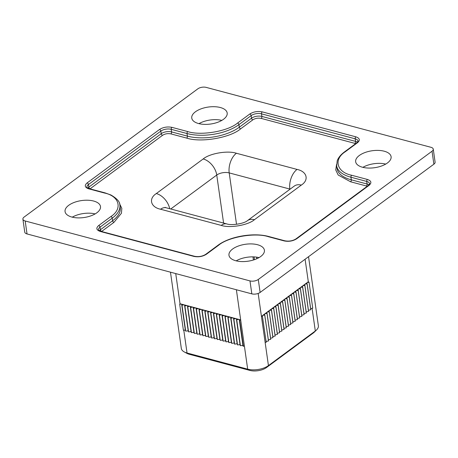<?xml version="1.0" encoding="UTF-8"?>
<svg xmlns="http://www.w3.org/2000/svg" width="458" height="458" viewBox="0 0 458 458"><rect width="100%" height="100%" fill="white"/><g stroke="black" fill="none" stroke-linecap="round" stroke-linejoin="round"><path stroke-width="0.69" d="M260.734 256.491A17.896 8.565 171.9 0 1 241.521 261.57A17.896 8.565 171.9 0 1 228.971 255.266A17.896 8.565 171.9 0 1 232.635 249.003A17.896 8.565 171.9 0 1 251.848 243.925A17.896 8.565 171.9 0 1 264.403 250.228A17.896 8.565 171.9 0 1 260.734 256.491M96.827 212.798A17.896 8.565 171.9 0 1 77.614 217.876A17.896 8.565 171.9 0 1 65.059 211.579A17.896 8.565 171.9 0 1 68.723 205.31A17.896 8.565 171.9 0 1 87.936 200.232A17.896 8.565 171.9 0 1 100.491 206.535A17.896 8.565 171.9 0 1 96.827 212.798M223.521 119.286A17.896 8.565 171.9 0 1 204.308 124.364A17.896 8.565 171.9 0 1 191.753 118.061A17.896 8.565 171.9 0 1 195.423 111.792A17.896 8.565 171.9 0 1 214.636 106.714A17.896 8.565 171.9 0 1 227.185 113.017A17.896 8.565 171.9 0 1 223.521 119.286M387.428 162.974A17.896 8.565 171.9 0 1 368.215 168.052A17.896 8.565 171.9 0 1 355.666 161.754A17.896 8.565 171.9 0 1 359.33 155.485A17.896 8.565 171.9 0 1 378.543 150.407A17.896 8.565 171.9 0 1 391.098 156.71A17.896 8.565 171.9 0 1 387.428 162.974M305.102 259.239L308.308 281.744L309.047 282.231L307.221 282.546L262.331 315.676L266.218 342.321L265.119 342.269L258.169 293.446M236.38 289.748L244.36 345.824L243.198 346.345L242.9 345.258L239.242 319.524M262.526 316.392L261.426 316.346L262.331 315.676M239.265 319.529L240.673 319.902L239.505 320.423L239.265 319.529L184.076 304.816L181.929 305.154L181.666 304.175L180.023 303.734L179.708 304.307L183.395 330.229L185.353 330.098L185.69 331.094L188.232 330.865L188.57 331.867L191.112 331.632L191.45 332.634L193.992 332.399L194.329 333.401L196.871 333.166L197.209 334.168L199.751 333.934L200.089 334.935L202.631 334.706L202.968 335.703L205.516 335.474L205.848 336.47L208.396 336.241L208.728 337.237L211.275 337.008L211.607 338.004L214.155 337.775L214.418 338.754L217.035 338.542L217.373 339.544L219.914 339.309L220.252 340.311L222.794 340.076L223.132 341.078L225.674 340.844L225.943 341.828L228.553 341.611L228.823 342.595L231.433 342.384L231.702 343.363L233.849 343.025L234.313 343.151L234.582 344.13L236.729 343.792L237.192 343.918L237.462 344.897L240.078 344.685L240.341 345.664L242.958 345.452M254.453 259.663L254.058 256.904M239.505 320.423L243.198 346.345M310.661 308.652L312.734 308.154L309.047 282.231M308.308 281.744L307.221 282.546M268.365 339.87L270.741 339.292L267.054 313.369L264.919 313.764M266.785 312.39L267.054 313.369M186.956 305.583L184.809 305.921L184.545 304.942M266.997 313.409L270.689 339.332M184.809 305.921L188.501 331.844M184.877 305.938L188.57 331.867M270.592 338.227L272.968 337.649L269.275 311.726L267.146 312.121M269.012 310.747L269.275 311.726M189.835 306.35L187.688 306.688L187.425 305.709M269.224 311.766L272.911 337.689M187.688 306.688L191.381 332.611M187.757 306.705L191.45 332.634M272.813 336.584L275.195 336.006L271.502 310.083L269.373 310.478M271.239 309.104L271.502 310.083M192.715 307.118L190.643 307.478L190.305 306.476M271.451 310.123L275.138 336.046M190.568 307.455L194.261 333.378M190.643 307.478L194.329 333.401M275.04 334.941L277.422 334.363L273.729 308.44L271.6 308.835M273.466 307.461L273.729 308.44M195.595 307.885L193.522 308.245L193.184 307.244M273.678 308.48L277.365 334.403M193.448 308.223L197.14 334.151M193.522 308.245L197.209 334.168M277.267 333.298L279.643 332.72L275.956 306.797L273.827 307.192M275.693 305.818L275.956 306.797M198.474 308.658L196.402 309.013L196.064 308.011M275.899 306.837L279.592 332.76M196.327 308.99L200.02 334.918M196.402 309.013L200.089 334.935M279.495 331.655L281.87 331.077L278.183 305.154L276.054 305.549M277.914 304.175L278.183 305.154M201.354 309.425L199.207 309.763L198.944 308.778M278.126 305.194L281.819 331.117M199.207 309.763L202.9 335.685M199.282 309.78L202.968 335.703M281.722 330.012L284.097 329.434L280.411 303.511L278.281 303.906M280.141 302.532L280.411 303.511M204.234 310.192L202.093 310.53L201.823 309.545M280.353 303.551L284.046 329.474M202.093 310.53L205.779 336.453M202.161 310.547L205.848 336.47M283.949 328.369L286.324 327.791L282.638 301.868L280.508 302.263M282.368 300.889L282.638 301.868M207.113 310.959L204.972 311.297L204.703 310.318M282.58 301.908L286.273 327.831M204.972 311.297L208.659 337.22M205.041 311.314L208.728 337.237M286.176 326.726L288.551 326.148L284.859 300.225L282.729 300.62M284.595 299.246L284.859 300.225M209.999 311.726L207.852 312.064L207.583 311.085M284.807 300.265L288.494 326.188M207.852 312.064L211.539 337.987M207.921 312.081L211.607 338.004M288.397 325.083L290.778 324.504L287.086 298.582L284.956 298.977M286.822 297.603L287.086 298.582M212.878 312.493L210.732 312.831L210.462 311.852L214.155 337.775M287.034 298.622L290.721 324.545M210.732 312.831L214.418 338.754M210.8 312.848L214.493 338.771M290.624 323.44L293.005 322.861L289.313 296.939L287.183 297.334M289.05 295.96L289.313 296.939M215.758 313.261L213.611 313.598L213.342 312.619M289.261 296.979L292.948 322.901M213.611 313.598L217.298 339.521M213.68 313.615L217.373 339.544M292.851 321.797L295.227 321.218L291.54 295.296L289.41 295.691M291.277 294.311L291.54 295.296M218.638 314.028L216.491 314.365L216.228 313.387M291.488 295.336L295.175 321.258M216.491 314.365L220.178 340.288M216.56 314.383L220.252 340.311M295.078 320.153L297.454 319.575L293.767 293.652L291.637 294.047M293.498 292.668L293.767 293.652M221.517 314.795L219.439 315.156L219.107 314.154M293.71 293.692L297.402 319.615M219.371 315.133L223.057 341.055M219.439 315.156L223.132 341.078M297.305 318.51L299.681 317.932L295.994 292.009L293.864 292.404M295.725 291.025L295.994 292.009M224.397 315.562L222.319 315.923L221.987 314.921M295.937 292.049L299.629 317.972M222.25 315.9L225.943 341.828M222.319 315.923L226.012 341.845M299.532 316.867L301.908 316.289L298.221 290.366L296.091 290.761M297.952 289.382L298.221 290.366M227.277 316.335L225.199 316.69L224.867 315.688M298.164 290.406L301.856 316.329M225.13 316.667L228.823 342.595M225.199 316.69L228.891 342.613M301.759 315.224L304.135 314.646L300.442 288.723L298.313 289.118M300.179 287.739L300.442 288.723M230.156 317.102L228.01 317.44L227.746 316.455M300.391 288.763L304.078 314.686M228.01 317.44L231.702 343.363M228.084 317.457L231.771 343.38M303.98 313.581L306.362 313.003L302.669 287.08L300.54 287.475M302.406 286.095L302.669 287.08M233.036 317.869L230.889 318.207L230.626 317.222M302.618 287.12L306.305 313.043M230.889 318.207L234.582 344.13M230.964 318.224L234.651 344.147M306.207 311.938L308.589 311.36L304.896 285.437L302.767 285.832M304.633 284.452L304.896 285.437M235.916 318.636L233.769 318.974L233.506 317.995M304.845 285.477L308.532 311.4M233.769 318.974L237.462 344.897M233.843 318.991L237.53 344.914M308.434 310.295L310.81 309.717L307.123 283.788L304.994 284.189M306.86 282.809L307.123 283.788M238.795 319.403L236.649 319.741L236.385 318.762M307.072 283.828L310.759 309.757M236.649 319.741L240.341 345.664M236.723 319.758L240.41 345.681M181.196 304.049L179.708 304.307M264.558 314.033L268.514 340.935L266.104 341.536M264.827 315.012L262.697 315.407M184.076 304.816L181.666 304.175M268.405 236.717C255.381 232.303 228.17 236.969 218.586 245.259L206.369 254.276C202.648 256.577 198.497 257.293 193.911 256.411L100.25 231.445C96.346 230.065 95.814 228.101 98.659 225.565L110.876 216.548C122.876 208.905 119.395 196.058 104.493 193.024L88.686 188.811C84.782 187.431 84.255 185.467 87.094 182.931L159.493 129.494C163.208 127.187 167.365 126.477 171.945 127.358L187.751 131.572C200.776 135.98 227.987 131.32 237.57 123.03L249.787 114.013C253.503 111.706 257.659 110.996 262.239 111.878L355.906 136.845C359.811 138.224 360.343 140.182 357.498 142.724L345.28 151.741C333.281 159.384 336.762 172.231 351.664 175.259L367.465 179.473C371.369 180.858 371.902 182.816 369.062 185.353L296.664 238.795C292.943 241.097 288.792 241.807 284.212 240.931L268.405 236.717A1.489 0.87 -75.1 0 1 268.972 236.568C253.772 232.246 229.55 236.385 217.882 245.356L205.665 254.373C202.367 256.411 198.64 257.041 194.484 256.268L100.823 231.301C99.117 230.666 98.338 230.162 98.481 229.784A7.454 3.567 171.9 0 1 100.01 227.174L112.227 218.151A37.281 17.845 -8.1 0 0 119.87 205.098C120.007 201.904 117.019 198.532 110.905 194.982L105.065 192.881L89.258 188.667C87.558 188.032 86.78 187.528 86.923 187.15A7.454 3.567 171.9 0 1 88.451 184.54L160.844 131.102A7.454 3.567 171.9 0 1 171.223 129.322L187.03 133.536A37.281 17.845 -8.1 0 0 238.927 124.639L251.144 115.616A7.454 3.567 171.9 0 1 261.518 113.842L355.185 138.808A7.454 3.567 171.9 0 1 358.041 141.098L356.799 142.822L344.582 151.838C340.878 154.564 338.422 157.535 337.22 160.752L336.659 165.779A37.281 17.845 -8.1 0 0 350.942 177.223L366.744 181.437A7.454 3.567 171.9 0 1 369.6 183.727L368.358 185.45A1.489 0.979 53.6 0 1 369.062 185.353M258.278 279.477L432.031 151.226A5.965 2.857 -8.1 0 0 433.257 149.136A5.965 2.857 -8.1 0 0 430.972 147.304L206.18 87.386A5.965 2.857 -8.1 0 0 197.879 88.806L24.119 217.063A5.965 2.857 -8.1 0 0 22.9 219.147A5.965 2.857 -8.1 0 0 25.184 220.979L249.976 280.903A5.965 2.857 -8.1 0 0 258.278 279.477L260.121 292.439A5.965 2.857 171.9 0 1 251.82 293.864L27.028 233.941A5.965 2.857 171.9 0 1 24.743 232.109L22.9 219.147M362.879 167.336A17.896 8.565 171.9 0 1 385.728 164.084M198.967 123.649A17.896 8.565 171.9 0 1 221.821 120.391M72.272 217.161A17.896 8.565 171.9 0 1 95.121 213.909M236.179 260.854A17.896 8.565 171.9 0 1 259.033 257.602M433.257 149.136L435.1 162.098A5.965 2.857 171.9 0 1 433.881 164.187L260.121 292.439M170.473 272.178L181.322 348.412A14.914 7.139 -8.1 0 0 184.253 351.927A14.914 7.139 -8.1 0 0 187.036 352.992L247.681 369.159A14.914 7.139 -8.1 0 0 268.44 365.599L315.316 330.997A14.914 7.139 -8.1 0 0 316.53 329.966A14.914 7.139 -8.1 0 0 318.373 325.775L308.543 256.703M252.965 256.864L253.411 260.001M367.23 186.286L366.394 185.994A1.489 0.87 104.9 0 0 367.116 184.03L366.744 181.437A1.489 0.87 104.9 0 1 367.465 179.473M366.394 185.994L350.588 181.78L338.181 175.013L335.743 169.952L336.561 164.462M355.666 143.652L354.83 143.365A1.489 0.87 104.9 0 0 355.551 141.396L355.185 138.808A1.489 0.87 104.9 0 1 355.906 136.845M354.83 143.365L261.169 118.399C258.112 117.809 255.346 118.284 252.868 119.819A1.489 0.979 53.6 0 1 251.511 118.21L251.144 115.616A1.489 0.979 53.6 0 0 249.787 114.013M252.868 119.819L240.65 128.835C230.271 137.818 200.793 142.873 186.681 138.093A1.489 0.87 104.9 0 0 187.402 136.129A37.281 17.845 -8.1 0 0 239.294 127.227L238.927 124.639A1.489 0.979 53.6 0 0 237.57 123.03M186.681 138.093L170.874 133.879C167.817 133.289 165.052 133.765 162.573 135.299A1.489 0.979 53.6 0 1 161.216 133.69L160.844 131.102A1.489 0.979 53.6 0 0 159.493 129.494M162.573 135.299L90.008 188.868M119.595 203.804L121.828 208.344L121.433 213.256L113.95 222.353A1.489 0.979 53.6 0 1 112.599 220.745A37.281 17.845 -8.1 0 0 120.236 207.692L119.87 205.098M113.95 222.353L101.573 231.502M316.53 329.966L314.314 332.142A11.931 5.708 171.9 0 1 313.341 332.966L266.464 367.568A11.931 5.708 171.9 0 1 249.862 370.413L189.211 354.252A11.931 5.708 171.9 0 1 186.99 353.399L184.253 351.927M256.526 257.127L256.761 258.759M256.589 257.138L256.818 258.73M264.77 315.052L268.462 340.975M181.998 305.171L185.69 331.094M181.929 305.154L185.616 331.077M184.883 329.972L185.353 330.098M181.637 304.169L185.301 329.903M266.087 341.382L266.384 341.33M242.488 345.326L242.9 345.258M239.608 344.559L240.078 344.685M236.357 318.751L240.021 344.49M236.729 343.792L237.192 343.918M233.477 317.984L237.141 343.723M233.849 343.025L234.313 343.151M230.597 317.217L234.261 342.95M230.964 342.258L231.433 342.384M227.718 316.449L231.382 342.183M228.084 341.491L228.553 341.611M224.838 315.682L228.502 341.416M225.204 340.723L225.674 340.844M221.958 314.915L225.622 340.649M222.325 339.95L222.794 340.076M219.079 314.148L222.743 339.882M219.445 339.183L219.914 339.309M216.199 313.381L219.863 339.115M216.565 338.416L217.035 338.542M213.319 312.614L216.983 338.348M213.686 337.649L214.104 337.58M210.806 336.882L211.275 337.008M207.56 311.074L211.218 336.813M207.926 336.115L208.396 336.241M204.68 310.306L208.338 336.046M205.047 335.348L205.516 335.474M201.801 309.539L205.459 335.273M202.167 334.58L202.631 334.706M198.915 308.772L202.579 334.506M199.287 333.813L199.751 333.934M196.035 308.005L199.699 333.739M196.408 333.046L196.871 333.166M193.156 307.238L196.82 332.972M193.522 332.273L193.992 332.399M190.276 306.471L193.94 332.205M190.643 331.506L191.112 331.632M187.396 305.704L191.06 331.437M187.763 330.739L188.232 330.865M184.517 304.936L188.181 330.67M239.689 320.291L243.381 346.219M180.023 303.734L175.735 273.581M351.664 175.259A1.489 0.87 104.9 0 0 350.942 177.223L351.309 179.817L367.116 184.03A7.454 3.567 -8.1 0 1 369.016 184.883M345.28 151.741A1.489 0.979 -126.4 0 0 344.582 151.838M357.498 142.724A1.489 0.979 -126.4 0 0 356.799 142.822M262.239 111.878A1.489 0.87 104.9 0 0 261.518 113.842L261.89 116.429A7.454 3.567 -8.1 0 0 251.511 118.21L239.294 127.227A1.489 0.979 53.6 0 0 240.65 128.835M187.751 131.572A1.489 0.87 104.9 0 0 187.03 133.536L187.402 136.129L171.595 131.915L171.223 129.322A1.489 0.87 104.9 0 1 171.945 127.358M87.094 182.931A1.489 0.979 53.6 0 1 88.451 184.54L88.818 187.133A7.454 3.567 -8.1 0 0 87.81 188.095M88.686 188.811A1.489 0.87 -75.1 0 1 89.258 188.667M104.493 193.024A1.489 0.87 -75.1 0 1 105.065 192.881M110.876 216.548A1.489 0.979 53.6 0 1 112.227 218.151L112.599 220.745L100.382 229.761L100.01 227.174A1.489 0.979 53.6 0 0 98.659 225.565M100.25 231.445A1.489 0.87 -75.1 0 1 100.823 231.301M193.911 256.411A1.489 0.87 -75.1 0 1 194.484 256.268M206.369 254.276A1.489 0.979 -126.4 0 0 205.665 254.373M218.586 245.259A1.489 0.979 -126.4 0 0 217.882 245.356M284.212 240.931A1.489 0.87 -75.1 0 1 284.779 240.782L268.972 236.568M296.664 238.795A1.489 0.979 -126.4 0 0 295.965 238.887C292.662 240.925 288.935 241.561 284.779 240.782M244.36 345.824L247.681 369.159L249.862 370.413M266.464 367.568L268.44 365.599L265.119 342.269M312.081 308.268L315.316 330.997L313.341 332.966M189.211 354.252L187.036 352.992L183.784 330.161M336.659 165.779L337.025 168.372A37.281 17.845 -8.1 0 0 351.309 179.817A1.489 0.87 104.9 0 1 350.588 181.78M357.452 142.255A7.454 3.567 -8.1 0 0 355.551 141.396L261.89 116.429A1.489 0.87 104.9 0 1 261.169 118.399M170.874 133.879A1.489 0.87 104.9 0 0 171.595 131.915A7.454 3.567 -8.1 0 0 161.216 133.69L88.818 187.133A1.489 0.979 53.6 0 0 90.174 188.742M101.739 231.37A1.489 0.979 53.6 0 1 100.382 229.761A7.454 3.567 -8.1 0 0 99.375 230.729M236.517 224.288L229.206 172.901L289.851 189.062A14.914 8.691 104.9 0 1 297.059 169.42C306.986 171.441 309.31 180.005 301.312 185.101L254.43 219.703C248.047 225.227 229.905 228.342 221.22 225.399L160.575 209.232C150.642 207.211 148.318 198.646 156.321 193.551L203.197 158.949C209.587 153.424 227.723 150.316 236.408 153.258L297.059 169.42M223.59 223.069L216.749 175.036A8.948 4.282 171.9 0 1 229.206 172.901A14.914 8.691 104.9 0 1 236.408 153.258M170.754 208.985L216.749 175.036A14.914 9.79 53.6 0 0 203.197 158.949M254.43 219.703A14.914 9.79 -126.4 0 0 247.423 220.67L294.299 186.068A14.914 9.79 53.6 0 1 301.312 185.101M156.321 193.551A14.914 9.79 53.6 0 1 169.712 208.705M160.575 209.232A14.914 8.691 -75.1 0 1 166.26 207.789L165.029 207.354M221.22 225.399A14.914 8.691 -75.1 0 1 226.905 223.951C231.427 225.611 243.908 223.75 247.423 220.67M432.031 151.226L433.881 164.187M25.184 220.979L27.028 233.941M249.976 280.903L251.82 293.864M368.358 185.45L295.965 238.887M166.26 207.789L226.905 223.951"/></g></svg>
